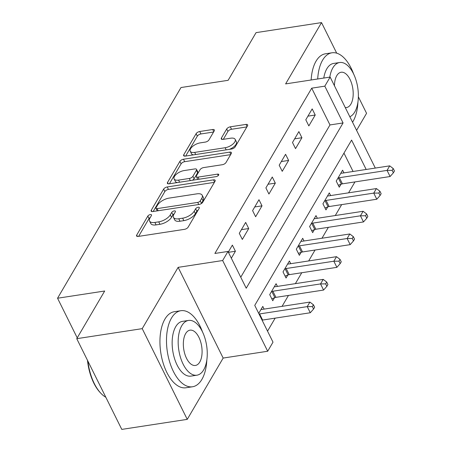 <?xml version="1.0" encoding="UTF-8"?>
<svg xmlns="http://www.w3.org/2000/svg" width="452" height="452" viewBox="0 0 452 452"><rect width="100%" height="100%" fill="white"/><g stroke="black" fill="none" stroke-linecap="round" stroke-linejoin="round"><path stroke-width="0.68" d="M150.358 214.57A2.113 0.966 -26.4 0 0 147.827 216.096L136.724 235.04A3.023 1.379 -26.4 0 0 136.589 235.989A3.023 1.379 -26.4 0 0 138.25 236.424L184.518 229.333A3.023 1.379 -26.4 0 0 188.134 227.158L199.23 208.214A2.113 0.966 -26.4 0 0 199.326 207.553A2.113 0.966 -26.4 0 0 198.162 207.242A2.113 0.966 -26.4 0 0 195.637 208.767L194.196 211.22A9.667 4.418 -26.4 0 1 182.631 218.186L178.772 218.774A9.667 4.418 -26.4 0 1 173.461 217.367A9.667 4.418 -26.4 0 1 173.89 214.333L175.331 211.881A2.113 0.966 -26.4 0 0 175.421 211.214A2.113 0.966 -26.4 0 0 174.257 210.909A2.113 0.966 -26.4 0 0 171.732 212.429L170.291 214.881A9.667 4.418 -26.4 0 1 158.725 221.847L154.872 222.44A9.667 4.418 -26.4 0 1 149.555 221.034A9.667 4.418 -26.4 0 1 149.985 217.994L151.426 215.542A2.113 0.966 -26.4 0 0 151.516 214.881A2.113 0.966 -26.4 0 0 150.358 214.57M150.296 217.463A2.113 0.966 -26.4 0 0 149.041 218.548L138.594 236.373M198.106 210.135A2.113 0.966 -26.4 0 0 196.852 211.22L195.417 213.672L194.196 211.22M174.201 213.802A2.113 0.966 -26.4 0 0 172.946 214.881L171.511 217.333L170.291 214.881M214.231 130.905A3.023 1.379 -26.4 0 0 214.367 129.956A3.023 1.379 -26.4 0 0 212.706 129.515L199.722 131.504A3.023 1.379 -26.4 0 0 196.112 133.685L183.783 154.72A3.023 1.379 -26.4 0 0 183.648 155.669A3.023 1.379 -26.4 0 0 185.309 156.109L231.577 149.019A3.023 1.379 -26.4 0 0 235.193 146.843L247.515 125.803A3.023 1.379 -26.4 0 0 247.651 124.854A3.023 1.379 -26.4 0 0 245.99 124.413L230.311 126.82A3.023 1.379 -26.4 0 0 226.695 128.995L221.423 137.996A3.023 1.379 -26.4 0 0 221.288 138.945A3.023 1.379 -26.4 0 0 222.949 139.385L230.723 138.193A8.079 3.695 -26.4 0 1 235.17 139.369A8.079 3.695 -26.4 0 1 232.735 144.233A8.079 3.695 -26.4 0 1 225.136 147.731L194.676 152.403A8.079 3.695 -26.4 0 1 190.23 151.228A8.079 3.695 -26.4 0 1 192.665 146.363A8.079 3.695 -26.4 0 1 200.264 142.866L205.338 142.086A3.023 1.379 -26.4 0 0 208.954 139.911L214.231 130.905M240.763 277.212L329.977 124.944L311.722 88.168L324.813 86.157L330.135 77.077L375.166 167.794L374.974 168.121M76.75 338.684L142.222 328.649L187.252 419.366L121.786 429.4L76.75 338.684L104.689 291.009L57.551 298.23L180.992 87.535L228.13 80.315L256.064 32.634L321.53 22.6L285.619 83.902L330.135 77.077M187.252 419.366L223.164 358.063L178.133 267.352L142.222 328.649M178.133 267.352L222.655 260.527L227.972 251.448L246.227 288.223L343.068 122.938L324.813 86.157M311.722 88.168L214.881 253.453L227.972 251.448M167.24 186.953A3.023 1.379 -26.4 0 0 163.624 189.128L151.296 210.169A3.023 1.379 -26.4 0 0 151.16 211.118A3.023 1.379 -26.4 0 0 152.821 211.553L199.089 204.462A3.023 1.379 -26.4 0 0 202.705 202.287L215.033 181.252A3.023 1.379 -26.4 0 0 215.169 180.303A3.023 1.379 -26.4 0 0 213.508 179.862L167.24 186.953L168.455 189.405A3.023 1.379 -26.4 0 0 164.839 191.58L153.166 211.502M167.539 182.444L179.868 161.404A3.023 1.379 -26.4 0 1 183.484 159.228L229.752 152.138A3.023 1.379 -26.4 0 1 231.413 152.578A3.023 1.379 -26.4 0 1 231.277 153.527L226 162.528A3.023 1.379 -26.4 0 1 222.384 164.709L203.62 167.585A3.023 1.379 -26.4 0 0 200.004 169.76L196.507 175.732A3.023 1.379 -26.4 0 0 196.371 176.681A3.023 1.379 -26.4 0 0 198.032 177.122L217.57 174.127A2.113 0.966 -26.4 0 1 218.728 174.432A2.113 0.966 -26.4 0 1 218.096 175.709A2.113 0.966 -26.4 0 1 216.107 176.625L169.065 183.834A3.023 1.379 -26.4 0 1 167.404 183.393A3.023 1.379 -26.4 0 1 167.539 182.444L168.246 183.857M356.583 130.351L366.566 113.316L358.368 96.801M336.706 53.166L321.53 22.6M231.334 258.211L235.407 251.25L232.368 245.12L228.288 252.08M242.328 239.441L248.713 228.542L245.668 222.412L239.283 233.311L242.328 239.441M255.629 216.74L262.013 205.841L258.973 199.711L252.589 210.609L255.629 216.74M268.929 194.032L275.319 183.133L272.273 177.009L265.889 187.902L268.929 194.032M282.234 171.331L288.619 160.432L285.574 154.302L279.189 165.2L282.234 171.331M295.535 148.623L301.919 137.73L298.879 131.6L292.495 142.499L295.535 148.623M308.84 125.922L315.225 115.023L312.179 108.892L305.795 119.791L308.84 125.922M267.539 331.147L275.161 318.14M282.065 306.349L288.461 295.433M295.371 283.647L301.767 272.731M308.671 260.945L315.067 250.024M321.977 238.238L328.372 227.322M335.277 215.536L341.672 204.62M348.577 192.829L354.973 181.913M353.074 171.477L343.961 153.115M264.126 309.1L262.793 306.411L258.713 313.372M277.432 286.398L276.093 283.709L269.708 294.608L272.754 300.738L274.483 297.783M290.732 263.691L289.399 261.002L283.014 271.901L286.054 278.031L287.788 275.076M304.032 240.989L302.699 238.3L296.314 249.199L299.36 255.329L301.088 252.374M317.338 218.282L316.004 215.598L309.62 226.492L312.66 232.622L314.389 229.667M330.638 195.58L329.305 192.891L322.92 203.79L325.96 209.92L327.694 206.965M343.944 172.879L342.605 170.189L336.22 181.088L339.266 187.213L340.994 184.258M57.551 298.23L77.23 337.87M366.171 169.472L351.588 140.097L254.747 305.382L273.002 342.158L267.686 351.244L222.655 260.527M223.164 358.063L267.686 351.244M329.977 124.944L343.068 122.938M235.407 251.25L228.407 252.323M248.713 228.542L241.424 229.661M262.013 205.841L254.725 206.959M275.319 183.133L268.03 184.252M288.619 160.432L281.33 161.55M301.919 137.73L294.631 138.843M315.225 115.023L307.936 116.141M149.555 221.034L150.77 223.486A9.667 4.418 -26.4 0 0 156.087 224.893L154.872 222.44M171.511 217.333A9.667 4.418 -26.4 0 1 159.94 224.299L156.087 224.893M173.461 217.367L174.675 219.819A9.667 4.418 -26.4 0 0 179.992 221.226L178.772 218.774M195.417 213.672A9.667 4.418 -26.4 0 1 183.845 220.638L179.992 221.226M214.378 182.365L168.455 189.405M156.047 207.654A2.113 0.966 -26.4 0 0 155.951 208.321A2.113 0.966 -26.4 0 0 157.115 208.626L197.727 202.4A2.113 0.966 -26.4 0 0 200.259 200.88L201.773 198.292A9.667 4.418 -26.4 0 0 202.202 195.253A9.667 4.418 -26.4 0 0 196.886 193.846L169.127 198.106A9.667 4.418 -26.4 0 0 157.562 205.067L156.047 207.654M155.951 208.321L157.166 210.768A2.113 0.966 -26.4 0 0 157.245 210.881M201.23 203.654A2.113 0.966 -26.4 0 0 201.473 203.332L200.259 200.88M202.202 195.253L203.423 197.705A9.667 4.418 -26.4 0 1 202.988 200.744L201.473 203.332M169.41 183.778L181.082 163.856L179.868 161.404M230.622 154.64L184.698 161.68A3.023 1.379 -26.4 0 0 181.082 163.856M196.371 176.681L197.586 179.133A3.023 1.379 -26.4 0 0 197.857 179.421M184.15 170.568A8.079 3.695 -26.4 0 0 176.551 174.065A8.079 3.695 -26.4 0 0 174.116 178.93A8.079 3.695 -26.4 0 0 178.563 180.105L189.292 178.461A3.023 1.379 -26.4 0 0 192.908 176.286L196.405 170.314A3.023 1.379 -26.4 0 0 196.541 169.364A3.023 1.379 -26.4 0 0 194.88 168.924L184.15 170.568M174.116 178.93L175.336 181.382A8.079 3.695 -26.4 0 0 177.252 182.58M192.371 180.258A3.023 1.379 -26.4 0 0 194.123 178.738L192.908 176.286M196.541 169.364L197.761 171.811A3.023 1.379 -26.4 0 1 197.626 172.76L194.123 178.738M190.23 151.228L191.45 153.68A8.079 3.695 -26.4 0 0 193.366 154.872M229.35 149.358A8.079 3.695 -26.4 0 0 236.385 141.821L235.17 139.369M246.865 126.922L231.531 129.272A3.023 1.379 -26.4 0 0 227.915 131.447L223.294 139.335M213.576 132.024L200.942 133.956A3.023 1.379 -26.4 0 0 197.326 136.137L185.653 156.059M262.092 320.174A3.079 1.407 153.6 0 1 262.623 320.061L310.281 312.756L307.241 306.625L309.902 302.083L262.239 309.388A3.079 1.407 153.6 0 1 261.341 309.411L261.064 309.366M259.047 314.044A3.079 1.407 153.6 0 1 259.578 313.931L307.241 306.625L312.355 306.58L313.575 309.032L314.637 307.219L313.417 304.767L312.355 306.58M309.902 302.083L313.417 304.767M313.575 309.032L310.281 312.756M271.782 298.783L274.873 297.636A3.079 1.407 153.6 0 1 275.923 297.354L323.587 290.054L320.541 283.924L323.203 279.381L275.545 286.687A3.079 1.407 153.6 0 1 274.641 286.704L274.364 286.664M271.443 291.653L271.827 291.506A3.079 1.407 153.6 0 1 272.884 291.229L320.541 283.924L325.66 283.879L326.875 286.331L327.937 284.511L326.723 282.059L325.66 283.879M323.203 279.381L326.723 282.059M326.875 286.331L323.587 290.054M285.088 276.082L288.173 274.935A3.079 1.407 153.6 0 1 289.229 274.652L336.887 267.347L333.847 261.216L336.503 256.679L288.845 263.979A3.079 1.407 153.6 0 1 287.947 264.002L287.664 263.957M284.743 268.946L285.127 268.804A3.079 1.407 153.6 0 1 286.184 268.522L333.847 261.216L338.96 261.171L340.175 263.623L341.243 261.81L340.023 259.358L338.96 261.171M336.503 256.679L340.023 259.358M340.175 263.623L336.887 267.347M298.388 253.374L301.473 252.227A3.079 1.407 153.6 0 1 302.529 251.95L350.187 244.645L347.147 238.515L349.808 233.972L302.145 241.278A3.079 1.407 153.6 0 1 301.247 241.295L300.97 241.255M298.049 246.244L298.433 246.097A3.079 1.407 153.6 0 1 299.484 245.82L347.147 238.515L352.261 238.47L353.481 240.922L354.543 239.102L353.328 236.65L352.261 238.47M349.808 233.972L353.328 236.65M353.481 240.922L350.187 244.645M311.694 230.673L314.778 229.526A3.079 1.407 153.6 0 1 315.829 229.243L363.493 221.938L360.447 215.807L363.109 211.27L315.451 218.576A3.079 1.407 153.6 0 1 314.547 218.593L314.27 218.553M311.349 223.537L311.733 223.395A3.079 1.407 153.6 0 1 312.79 223.113L360.447 215.807L365.566 215.762L366.781 218.214L367.843 216.401L366.628 213.949L365.566 215.762M363.109 211.27L366.628 213.949M366.781 218.214L363.493 221.938M87.891 361.131A38.471 19.577 81.3 0 0 100.869 393.28L100.242 392.624A37.544 19.108 -98.7 0 1 87.473 360.289M100.869 393.28A38.471 19.577 81.3 0 0 105.83 397.268M202.519 331.932A38.471 19.577 81.3 0 0 180.862 310.71A38.471 19.577 81.3 0 0 171.477 318.089A38.471 19.577 81.3 0 0 169.703 362.092A38.471 19.577 81.3 0 0 192.518 386.765A38.471 19.577 81.3 0 0 201.903 379.386A38.471 19.577 81.3 0 0 206.824 360.029M180.862 310.71L174.314 311.716A38.471 19.577 81.3 0 0 164.929 319.095A38.471 19.577 81.3 0 0 163.155 363.097A38.471 19.577 81.3 0 0 185.97 387.765L192.518 386.765M196.908 375.194L190.885 376.115A27.696 14.097 -98.7 0 1 174.461 358.351A27.696 14.097 -98.7 0 1 175.738 326.672A27.696 14.097 -98.7 0 1 182.495 321.361L188.518 320.44A27.696 14.097 81.3 0 0 181.76 325.751A27.696 14.097 81.3 0 0 180.484 357.43A27.696 14.097 81.3 0 0 196.908 375.194A27.696 14.097 81.3 0 0 203.666 369.883A27.696 14.097 81.3 0 0 204.942 338.198A27.696 14.097 81.3 0 0 188.518 320.44M199.773 362.035A17.848 9.085 81.3 0 0 200.598 341.616A17.848 9.085 81.3 0 0 190.009 330.169A17.848 9.085 81.3 0 0 185.653 333.593A17.848 9.085 81.3 0 0 184.834 354.012A17.848 9.085 81.3 0 0 195.417 365.459A17.848 9.085 81.3 0 0 199.773 362.035M353.633 74.015A38.471 19.577 81.3 0 0 331.977 52.794A38.471 19.577 81.3 0 0 322.592 60.172A38.471 19.577 81.3 0 0 317.699 78.981M352.549 122.232A38.471 19.577 81.3 0 0 353.018 121.469A38.471 19.577 81.3 0 0 357.939 102.112M331.977 52.794L325.429 53.799A38.471 19.577 81.3 0 0 316.044 61.178A38.471 19.577 81.3 0 0 311.151 79.987M323.779 78.055A27.696 14.097 -98.7 0 1 326.852 68.755A27.696 14.097 -98.7 0 1 333.61 63.444L339.633 62.517A27.696 14.097 81.3 0 0 332.875 67.828A27.696 14.097 81.3 0 0 329.802 77.128M349.831 116.752A27.696 14.097 81.3 0 0 354.78 111.96A27.696 14.097 81.3 0 0 356.057 80.281A27.696 14.097 81.3 0 0 339.633 62.517M345.266 107.559A17.848 9.085 81.3 0 0 346.531 107.542A17.848 9.085 81.3 0 0 350.888 104.118A17.848 9.085 81.3 0 0 351.707 83.699A17.848 9.085 81.3 0 0 341.124 72.252A17.848 9.085 81.3 0 0 336.768 75.676A17.848 9.085 81.3 0 0 334.452 85.778M324.994 207.965L328.079 206.818A3.079 1.407 153.6 0 1 329.135 206.541L376.793 199.236L373.753 193.106L376.414 188.563L328.751 195.869A3.079 1.407 153.6 0 1 327.853 195.885L327.576 195.846M324.649 200.835L325.039 200.694A3.079 1.407 153.6 0 1 326.09 200.411L373.753 193.106L378.866 193.06L380.081 195.513L381.149 193.693L379.929 191.247L378.866 193.06M376.414 188.563L379.929 191.247M380.081 195.513L376.793 199.236M338.294 185.263L341.379 184.117A3.079 1.407 153.6 0 1 342.435 183.834L390.099 176.529L387.053 170.404L389.714 165.861L342.051 173.167A3.079 1.407 153.6 0 1 341.153 173.184L340.876 173.144M337.955 178.133L338.339 177.986A3.079 1.407 153.6 0 1 339.395 177.704L387.053 170.404L392.166 170.359L393.387 172.811L394.449 170.992L393.234 168.54L392.166 170.359M389.714 165.861L393.234 168.54M393.387 172.811L390.099 176.529M149.041 218.548L147.827 216.096M196.852 211.22L195.637 208.767M172.946 214.881L171.732 212.429M159.94 224.299L158.725 221.847M183.845 220.638L182.631 218.186M137.431 236.452L136.724 235.04M214.581 182.02L213.508 179.862M152.002 211.581L151.296 210.169M164.839 191.58L163.624 189.128M158.16 210.739L157.115 208.626M198.773 204.513L197.727 202.4M202.988 200.744L201.773 198.292M184.698 161.68L183.484 159.228M230.819 154.302L229.752 152.138M199.078 179.235L198.032 177.122M218.271 175.545L217.57 174.127M179.608 182.218L178.563 180.105M190.343 180.574L189.292 178.461M197.626 172.76L196.405 170.314M195.722 154.511L194.676 152.403M226.181 149.844L225.136 147.731M222.124 139.414L221.423 137.996M227.915 131.447L226.695 128.995M231.531 129.272L230.311 126.82M247.063 126.577L245.99 124.413M184.484 156.138L183.783 154.72M197.326 136.137L196.112 133.685M200.942 133.956L199.722 131.504M213.779 131.679L212.706 129.515M262.623 320.061L259.578 313.931M274.873 297.636L271.827 291.506M275.923 297.354L272.884 291.229M288.173 274.935L285.127 268.804M289.229 274.652L286.184 268.522M301.473 252.227L298.433 246.097M302.529 251.95L299.484 245.82M314.778 229.526L311.733 223.395M315.829 229.243L312.79 223.113M328.079 206.818L325.039 200.694M329.135 206.541L326.09 200.411M341.379 184.117L338.339 177.986M342.435 183.834L339.395 177.704"/></g></svg>
